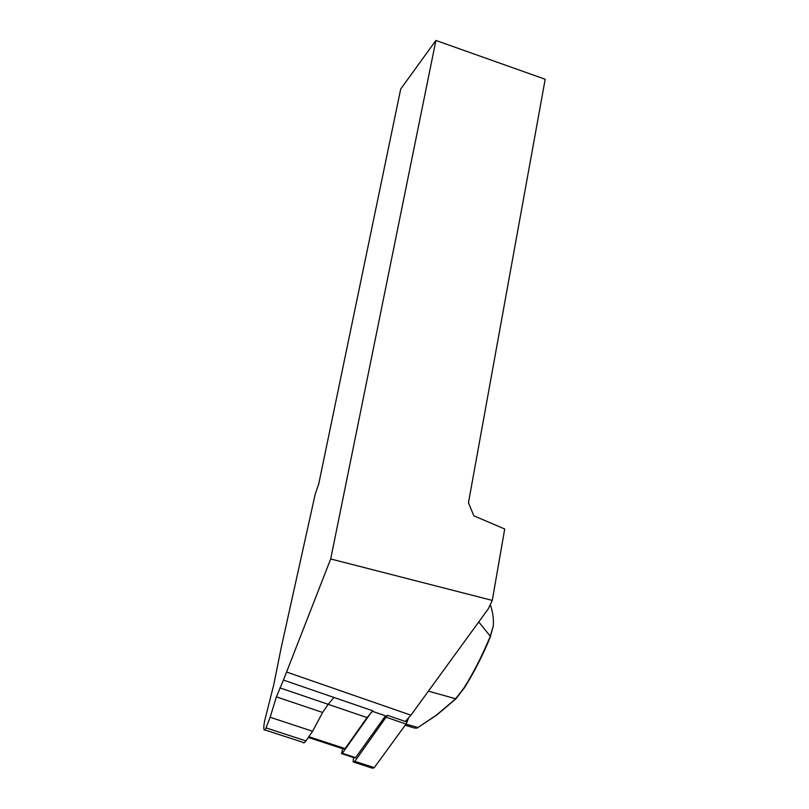 <?xml version="1.0" encoding="UTF-8"?>
<svg xmlns="http://www.w3.org/2000/svg" width="809" height="809" viewBox="0 0 809 809"><rect width="100%" height="100%" fill="white"/><g stroke="black" fill="none" stroke-linecap="round" stroke-linejoin="round"><path stroke-width="1.21" d="M308.33 737.444L343.845 749.083L345.13 748.598L367.033 717.573L372.848 710.828L283.433 680.076L330.699 558.958L492.276 600.409L488.242 608.894L410.921 715.186L287.033 672.188M405.36 721.486L410.921 715.186M386.955 716.319L372.352 711.293M330.699 558.958L435.909 40.45L400.708 89.02L318.695 484.106L315.257 493.955L281.117 648.09L273.786 684.616L264.695 720.688C263.835 724.884 263.613 727.867 264.027 729.667C264.462 730.709 265.13 730.122 266.03 727.888L270.135 717.249L276.415 696.873L283.433 680.076M435.909 40.45L545.185 79.262L468.451 502.783L473.862 515.818L504.715 529.005L492.276 600.409M367.033 717.573L328.191 704.326L322.639 712.466L312.567 731.265L305.964 740.913C304.508 742.935 303.436 743.38 302.748 742.257L264.917 729.951M270.135 717.249L312.567 731.265M414.077 728.039L417.222 728.019L436.405 715.105L455.386 699.077L463.81 688.196C473.417 672.896 482.053 656.008 489.718 637.543L490.244 636.208L478.756 621.929M490.244 636.208L493.257 626.267L490.092 637.583C482.488 655.927 473.902 672.694 464.356 687.893L455.912 698.824L436.769 715.035L417.06 728.11M490.254 604.657C492.823 611.655 493.824 618.855 493.257 626.267M418.142 727.564L405.976 724.116M371.24 712.395L342.349 753.3L341.499 753.614L342.723 748.709M385.509 715.823L355.626 757.629L354.767 757.942L341.883 753.745M408.373 718.402L407.048 722.063L387.39 715.298L354.848 761.32L353.139 761.936L353.523 757.537M386.368 717.3L406.027 724.055L407.048 722.063M406.027 724.055L374.284 767.63L372.534 768.226L353.927 762.189M279.884 687.862L328.191 704.336L333.864 697.419M308.836 736.706L345.13 748.598M276.415 696.873L322.639 712.476M266.03 727.888L305.964 740.913M428.386 691.169L455.912 698.824M463.81 688.196L464.356 687.893M342.349 753.3L355.626 757.629M354.848 761.32L374.284 767.63M413.541 727.736L405.167 725.238"/></g></svg>
